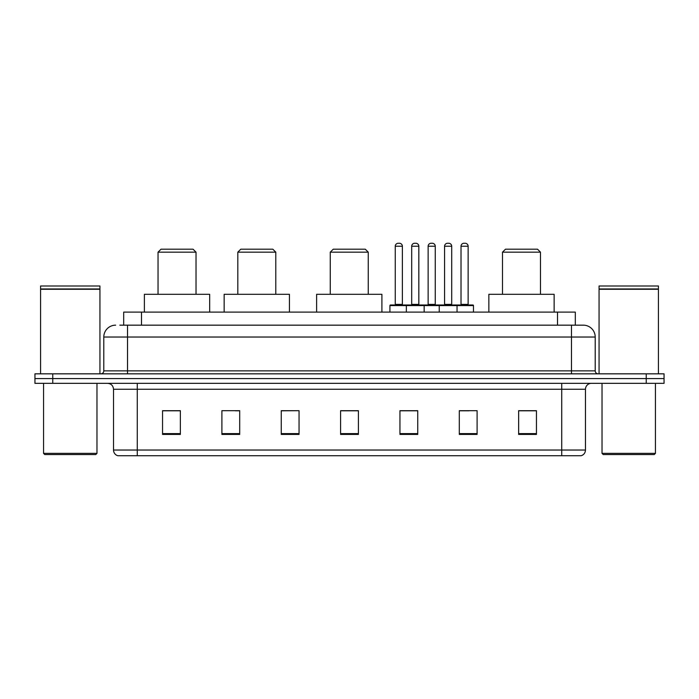 <?xml version="1.0" encoding="UTF-8"?>
<svg xmlns="http://www.w3.org/2000/svg" width="699" height="699" viewBox="0 0 699 699"><rect width="100%" height="100%" fill="white"/><g stroke="black" fill="none" stroke-linecap="round" stroke-linejoin="round"><path stroke-width="1.05" d="M119.826 325.166L127.533 325.166L119.826 325.166L123.688 325.166L123.688 312.112L575.312 312.112L575.312 325.166M115.667 325.166A11.866 11.866 0 0 0 103.793 337.04L103.793 370.863A2.971 2.971 0 0 1 100.831 373.834M595.207 337.04L127.533 337.04L127.533 325.166L583.333 325.166A11.866 11.866 0 0 1 595.207 337.04L595.207 370.863C595.382 372.672 596.369 373.659 598.169 373.834M52.757 373.834L34.95 373.834L34.95 378.578L52.757 378.578L34.95 378.578L34.95 383.332L52.757 383.332L52.757 378.578L646.243 378.578L52.757 378.578L52.757 373.834L646.243 373.834L646.243 378.578L664.05 378.578L646.243 378.578L646.243 383.332L52.757 383.332M646.243 383.332L664.05 383.332L664.05 373.834L646.243 373.834M583.158 325.166L579.174 325.166M585.474 450.034C585.308 452.882 583.883 454.778 581.201 455.731L561.734 455.731L561.734 450.034L585.474 450.034L585.474 389.264A5.933 5.933 0 0 1 591.406 383.332M561.734 455.731L117.799 455.731A5.933 5.933 0 0 1 113.526 450.034L113.526 389.264C113.177 385.656 111.202 383.681 107.594 383.332M536.448 434.428L536.448 410.689L518.641 410.689L518.641 434.428L536.448 434.428M477.102 434.428L477.102 410.689L459.295 410.689L459.295 434.428L477.102 434.428M417.749 434.428L417.749 410.689L399.95 410.689L399.95 434.428L417.749 434.428M180.359 434.428L180.359 410.689L162.552 410.689L162.552 434.428L180.359 434.428M239.705 434.428L239.705 410.689L221.898 410.689L221.898 434.428L239.705 434.428M299.05 434.428L299.05 410.689L281.251 410.689L281.251 434.428L299.05 434.428M358.404 434.428L358.404 410.689L340.596 410.689L340.596 434.428L358.404 434.428M550.934 455.731L137.266 455.731L137.266 450.034L561.734 450.034L561.734 389.264L113.526 389.264M460.125 410.811L469.029 410.811M299.05 410.689L281.251 410.811L299.05 410.689M235.432 410.811L239.705 410.811M410.811 410.811L403.271 410.811M358.404 410.811L340.596 410.811M180.359 410.811L162.552 410.811M417.749 410.811L399.95 410.811M536.448 410.811L518.641 410.811M95.78 454.551L44.745 454.551L43.556 453.363L96.969 453.363L95.78 454.551M43.556 383.332L43.556 453.363M96.969 383.332L96.969 453.363M40.586 289.264L99.94 289.264L40.586 289.264L40.586 373.834M99.94 289.264L99.94 373.834M99.642 288.967L40.883 288.967M99.94 288.67L99.94 285.996L40.586 285.996L40.586 288.67M158.044 252.164L196.026 252.164L193.055 249.202L161.006 249.202L158.044 252.164L158.044 294.305M196.026 252.164L196.026 294.305M209.674 312.112L209.674 294.305L144.387 294.305L144.387 312.112M237.809 252.164L275.79 252.164L272.82 249.202L240.771 249.202L237.809 252.164L237.809 294.305M275.79 252.164L275.79 294.305M289.438 312.112L289.438 294.305L224.152 294.305L224.152 312.112M330.269 252.164L368.251 252.164L365.289 249.202L333.24 249.202L330.269 252.164L330.269 294.305M368.251 252.164L368.251 294.305M381.907 312.112L381.907 294.305L316.621 294.305L316.621 312.112M502.502 252.164L540.484 252.164L537.514 249.202L505.473 249.202L502.502 252.164L502.502 294.305M540.484 252.164L540.484 294.305M554.132 312.112L554.132 294.305L488.854 294.305L488.854 312.112M654.255 454.551L603.22 454.551L602.031 453.363L655.444 453.363L654.255 454.551M602.031 383.332L602.031 453.363M655.444 383.332L655.444 453.363M599.06 289.264L658.414 289.264L599.06 289.264L599.06 373.834M658.414 289.264L658.414 373.834M658.117 288.967L599.358 288.967M658.414 288.67L658.414 285.996L599.06 285.996L599.06 288.67M456.272 304.991L472.891 304.991A0.594 0.594 0 0 1 473.476 305.585L406.355 305.585A0.594 0.594 0 0 1 406.949 304.991L423.568 304.991A0.594 0.594 0 0 1 424.162 305.585L424.162 312.112M418.823 246.231L411.694 246.231A2.971 2.971 0 0 1 414.664 243.269L415.853 243.269A2.971 2.971 0 0 1 418.823 246.231L418.823 304.397A0.594 0.594 0 0 0 419.417 304.991M411.694 246.231L411.694 304.397A0.594 0.594 0 0 1 411.108 304.991M406.949 304.991L390.514 304.991A0.594 0.594 0 0 0 389.92 305.585L406.355 305.585L406.355 312.112M439.234 312.112L439.234 305.585A0.594 0.594 0 0 1 439.828 304.991L456.447 304.991A0.594 0.594 0 0 1 457.041 305.585L457.041 312.112M451.703 246.231L444.581 246.231A2.971 2.971 0 0 1 447.543 243.269L448.732 243.269A2.971 2.971 0 0 1 451.703 246.231L451.703 304.397A0.594 0.594 0 0 0 452.297 304.991M444.581 246.231L444.581 304.397A0.594 0.594 0 0 1 443.987 304.991M407.718 305.585A0.594 0.594 0 0 0 407.124 304.991M395.258 246.231A2.971 2.971 0 0 1 398.229 243.269L399.409 243.269A2.971 2.971 0 0 1 402.379 246.231L395.258 246.231L395.258 304.397A0.594 0.594 0 0 1 394.664 304.991M402.379 246.231L402.379 304.397A0.594 0.594 0 0 0 402.974 304.991M389.92 305.585L389.92 312.112M440.597 305.585A0.594 0.594 0 0 0 440.003 304.991M423.393 304.991L439.828 304.991M428.137 246.231A2.971 2.971 0 0 1 431.108 243.269L432.288 243.269A2.971 2.971 0 0 1 435.259 246.231L428.137 246.231L428.137 304.397A0.594 0.594 0 0 1 427.543 304.991M435.259 246.231L435.259 304.397A0.594 0.594 0 0 0 435.853 304.991M461.017 246.231A2.971 2.971 0 0 1 463.987 243.269L465.167 243.269A2.971 2.971 0 0 1 468.138 246.231L461.017 246.231L461.017 304.397A0.594 0.594 0 0 1 460.423 304.991M468.138 246.231L468.138 304.397A0.594 0.594 0 0 0 468.732 304.991M473.476 305.585L473.476 312.112M141.495 325.166L141.495 312.112M557.505 325.166L557.505 312.112M127.533 373.834L127.533 337.04L103.793 337.04M103.793 370.863L595.207 370.863M571.467 325.166L571.467 373.834M561.734 383.332L561.734 389.264L585.474 389.264M113.526 450.034L137.266 450.034L137.266 383.332M358.404 433.607L340.596 433.607M299.05 433.607L281.251 433.607M239.705 433.607L221.898 433.607M180.359 433.607L162.552 433.607M417.749 433.607L399.95 433.607M477.102 433.607L459.295 433.607M536.448 433.607L518.641 433.607M411.694 304.397L418.823 304.397M444.581 304.397L451.703 304.397M395.258 304.397L402.379 304.397M428.137 304.397L435.259 304.397M461.017 304.397L468.138 304.397"/></g></svg>
